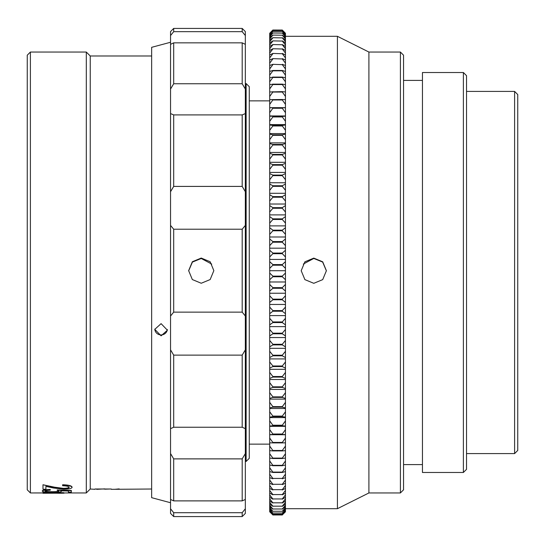 <?xml version="1.0" encoding="UTF-8"?>
<svg xmlns="http://www.w3.org/2000/svg" width="545" height="545" viewBox="0 0 545 545"><rect width="100%" height="100%" fill="white"/><g stroke="black" fill="none" stroke-linecap="round" stroke-linejoin="round"><path stroke-width="0.82" d="M514.603 91.417L517.75 94.564L517.75 450.436L514.603 453.583L514.603 91.417L466.534 91.417M246.122 83.542L249.276 86.696L249.276 458.304L246.122 461.458L246.122 83.542L245.339 83.542M30.397 492.953L27.25 489.798L27.25 55.202L30.397 52.048L30.397 492.953L58.622 492.939M94.966 489.321L90.238 489.015L90.238 55.985L86.301 52.048L30.397 52.048M90.238 489.015L86.301 492.953L86.301 52.048M63.71 492.775L64.072 493.177L59.071 493.266M42.994 492.373L63.71 492.687L42.994 492.373M45.174 490.854C45.569 491.42 47.967 491.713 52.368 491.726C56.421 491.713 58.506 491.433 58.622 490.902M52.368 491.726L52.368 492.04C56.421 492.019 58.506 491.747 58.622 491.215L57.171 489.969L71.341 490.425L71.341 492.19L68.432 492.19L68.432 491.031L60.979 490.807L61.53 491.277C61.04 491.965 57.947 492.305 52.259 492.292C46.093 492.312 42.762 491.931 42.272 491.147C42.66 490.418 45.324 489.962 50.263 489.785L50.263 489.471C45.324 489.655 42.66 490.105 42.272 490.834L42.272 491.147M68.432 491.876L68.432 491.031M60.979 490.493L61.53 491.277M45.903 486.358L45.903 489.246L42.994 489.246L42.994 484.764L54.725 487.523L63.411 488.681C67.001 488.606 68.915 488.163 69.16 487.346C68.84 486.399 66.66 485.861 62.62 485.738L62.62 484.757C68.377 484.927 71.531 485.697 72.069 487.067L72.069 487.373C71.674 488.524 68.868 489.124 63.642 489.178L53.471 488.007L45.903 486.358L45.903 488.94M42.994 484.764L54.725 487.216L63.411 488.368C67.001 488.3 68.915 487.85 69.16 487.039M111.323 489.328L151.646 489.015M94.966 489.008L111.323 489.015M114.593 489.328L119.192 488.899M96.663 489.328L104.742 488.879M104.742 489.192L109.995 489.015M62.62 485.064C68.384 485.234 71.531 486.004 72.069 487.373M50.263 489.785L50.263 490.221C47.034 490.364 45.337 490.684 45.174 491.168C45.569 491.733 47.967 492.026 52.368 492.04M57.171 490.282L71.341 490.738M63.71 492.687L63.022 492.7M63.022 493.014L64.072 493.177M59.943 493.266L42.994 492.946M42.994 493.259L61.53 493.164L42.994 492.687M201.248 258.058L192.344 261.743L188.652 270.654L192.337 279.558L201.248 283.25L210.159 279.558L213.844 270.654L210.159 261.75L201.248 258.058M188.652 270.865L192.412 262.091L201.248 258.48L211.733 264.093M154.8 329.105A6.302 6.097 180 0 0 167.356 329.527M161.095 335.843L154.794 329.344L161.095 323.648L167.39 330.195L161.095 335.843M242.191 42.844L173.692 42.844L173.692 83.753L242.191 83.753L242.191 42.844L245.339 44.336L245.339 89.053L242.191 83.753M173.692 83.753L170.544 89.053L170.544 44.336L173.692 42.844M170.544 502.735L151.646 497.674L151.646 47.326L170.544 42.265M173.692 229.22L173.692 312.135L242.191 312.135L242.191 229.22L173.692 229.22L170.544 225.398L170.544 349.842L173.692 355.122L173.692 427.239L242.191 427.239L242.191 355.122L173.692 355.122M173.692 28.429L173.692 31.671L242.191 31.671L242.191 28.429L173.692 28.429L170.544 31.583L170.544 44.336M173.692 512.702L173.692 516.571L242.191 516.571L242.191 512.702L173.692 512.702L170.544 508.771L170.544 513.417L173.692 516.571M173.692 458.883L173.692 500.882L242.191 500.882L242.191 458.883L173.692 458.883L170.544 453.563L170.544 508.771M173.692 31.671L170.544 35.541M173.692 500.882L170.544 499.472M173.692 427.239L170.544 428.67L170.544 349.842M173.692 312.135L170.544 316.025M242.191 28.429L245.339 31.583L245.339 35.541L242.191 31.671M242.191 512.702L245.339 508.771L245.339 513.417L242.191 516.571M242.191 458.883L245.339 453.563L245.339 499.472L242.191 500.882M242.191 355.122L245.339 349.842L245.339 428.67L242.191 427.239M242.191 229.22L245.339 225.398L245.339 316.025L242.191 312.135M170.544 428.67L170.544 453.563M173.692 186.41L242.191 186.41L242.191 114.92L173.692 114.92L173.692 186.41L170.544 191.717L170.544 225.398M170.544 191.717L170.544 113.571L173.692 114.92M170.544 89.053L170.544 113.571M245.339 35.541L245.339 44.336M245.339 89.053L245.339 225.398M245.339 316.025L245.339 349.842M245.339 428.67L245.339 453.563M245.339 499.472L245.339 508.771M242.191 114.92L245.339 113.571M245.339 191.717L242.191 186.41M326.394 270.872L322.654 262.077L313.797 258.439L303.313 264.066M313.797 283.311L304.893 279.626L301.201 270.715L304.887 261.811L313.797 258.119L322.708 261.811L326.394 270.715L322.708 279.619L313.797 283.311M463.386 72.519L466.534 75.673L466.534 469.327L463.386 472.481L463.386 72.519L422.45 72.519L422.45 472.474L463.386 472.481M400.405 52.048L403.552 55.202L403.552 489.798L400.405 492.953L400.405 52.048L368.911 52.048L337.416 36.304L285.451 36.304M400.405 492.953L368.911 492.953L368.911 52.048M368.911 492.953L337.416 508.696L337.416 36.304M282.303 514.861L285.451 511.598L282.303 514.971L272.854 514.971L269.707 511.598L272.854 514.882L282.303 514.861L272.854 514.861M272.854 514.214L282.303 514.214L272.854 514.214L269.707 510.815L269.707 511.598M272.854 513.015L282.303 513.015L272.854 513.015L269.707 509.486L269.707 510.815M272.854 511.271L282.303 511.271L272.854 511.271L269.707 507.62L269.707 509.486M272.854 508.982L282.303 508.982L272.854 508.982L269.707 505.222L269.707 507.62M272.854 506.162L282.303 506.162L272.854 506.162L269.707 502.299L269.707 505.222M272.854 502.817L282.303 502.817L272.854 502.817L269.707 498.859L269.707 502.299M272.854 498.941L282.303 498.941L272.854 498.941L269.707 494.901L269.707 498.859M272.854 494.56L282.303 494.56L272.854 494.56L269.707 490.439L269.707 494.901M272.854 489.669L282.303 489.669L272.854 489.669L269.707 485.486L269.707 490.439M272.854 484.294L282.303 484.294L272.854 484.294L269.707 480.05L269.707 485.486M272.854 478.428L282.303 478.428L272.854 478.428L269.707 474.143L269.707 480.05M272.854 472.106L272.854 472.467L282.303 472.467L282.303 472.106L272.854 472.106L269.707 467.78L269.707 474.143M272.854 465.328L272.854 465.716L282.303 465.716L282.303 465.328L272.854 465.328L269.707 460.975L269.707 467.78M272.854 458.113L272.854 458.522L282.303 458.522L282.303 458.113L272.854 458.113L269.707 453.74L269.707 460.975M272.854 450.477L272.854 450.913L282.303 450.913L282.303 450.477L272.854 450.477L269.707 446.096L269.707 453.74M272.854 442.438L272.854 442.894L282.303 442.894L282.303 442.438L272.854 442.438L269.707 438.057L269.707 446.096M272.854 434.018L272.854 434.494L282.303 434.494L282.303 434.018L272.854 434.018L269.707 429.644L269.707 438.057M272.854 425.223L272.854 425.727L282.303 425.727L282.303 425.223L272.854 425.223L269.707 420.876L269.707 429.644M272.854 416.087L272.854 416.605L282.303 416.605L282.303 416.087L272.854 416.087L269.707 411.775L269.707 420.876M272.854 406.631L272.854 407.163L282.303 407.163L282.303 406.631L272.854 406.631L269.707 402.353L269.707 411.775M272.854 396.862L272.854 397.414L282.303 397.414L282.303 396.862L272.854 396.862L269.707 392.638L269.707 402.353M272.854 386.821L272.854 387.386L282.303 387.386L282.303 386.821L272.854 386.821L269.707 382.651L269.707 392.638M272.854 376.513L272.854 377.092L282.303 377.092L282.303 376.513L272.854 376.513L269.707 372.419L269.707 382.651M272.854 365.974L272.854 366.567L282.303 366.567L282.303 365.974L272.854 365.974L269.707 361.955L269.707 372.419M272.854 355.217L272.854 355.824L282.303 355.824L282.303 355.217L272.854 355.217L269.707 351.293L269.707 361.955M272.854 344.283L272.854 344.896L282.303 344.896L282.303 344.283L272.854 344.283L269.707 340.448L269.707 351.293M272.854 333.179L272.854 333.799L282.303 333.799L282.303 333.179L272.854 333.179L269.707 329.453L269.707 340.448M272.854 321.938L272.854 322.565L282.303 322.565L282.303 321.938L272.854 321.938L269.707 318.328L269.707 329.453M272.854 310.589L272.854 311.222L282.303 311.222L282.303 310.589L272.854 310.589L269.707 307.094L269.707 318.328M272.854 299.151L272.854 299.784L282.303 299.784L282.303 299.151L272.854 299.151L269.707 295.792L269.707 307.094M272.854 287.651L272.854 288.291L282.303 288.291L282.303 287.651L272.854 287.651L269.707 284.429L269.707 295.792M272.854 276.117L272.854 276.758L282.303 276.758L282.303 276.117L272.854 276.117L269.707 273.038L269.707 284.429M272.854 264.577L272.854 265.217L282.303 265.217L282.303 264.577L272.854 264.577L269.707 261.648L269.707 273.038M272.854 253.05L272.854 253.691L282.303 253.691L282.303 253.05L272.854 253.05L269.707 250.284L269.707 261.648M272.854 241.571L272.854 242.212L282.303 242.212L282.303 241.571L272.854 241.571L269.707 238.969L269.707 250.284M272.854 230.16L272.854 230.794L282.303 230.794L282.303 230.16L272.854 230.16L269.707 227.735L269.707 238.969M272.854 218.852L272.854 219.478L282.303 219.478L282.303 218.852L272.854 218.852L269.707 216.597L269.707 227.735M272.854 207.659L272.854 208.279L282.303 208.279L282.303 207.659L272.854 207.659L269.707 205.588L269.707 216.597M272.854 196.616L272.854 197.222L282.303 197.222L282.303 196.616L272.854 196.616L269.707 194.728L269.707 205.588M272.854 185.743L272.854 186.342L282.303 186.342L282.303 185.743L272.854 185.743L269.707 184.047L269.707 194.728M272.854 175.068L272.854 175.653L282.303 175.653L282.303 175.068L272.854 175.068L269.707 173.562L269.707 184.047M272.854 164.61L272.854 165.183L282.303 165.183L282.303 164.61L272.854 164.61L269.707 163.309L269.707 173.562M272.854 154.398L272.854 154.957L282.303 154.957L282.303 154.398L272.854 154.398L269.707 153.295L269.707 163.309M272.854 144.452L272.854 144.997L282.303 144.997L282.303 144.452L272.854 144.452L269.707 143.553L269.707 153.295M272.854 134.799L272.854 135.33L282.303 135.33L282.303 134.799L272.854 134.799L269.707 134.104L269.707 143.553M272.854 125.459L272.854 125.97L282.303 125.97L282.303 125.459L272.854 125.459L269.707 124.969L269.707 134.104M272.854 116.453L272.854 116.943L282.303 116.943L282.303 116.453L269.707 116.174L269.707 124.969M272.854 107.794L272.854 108.264L282.303 108.264L282.303 107.794L269.707 107.726L269.707 116.174M272.854 99.51L272.854 99.967L282.303 99.967L282.303 99.51L269.707 99.653L269.707 107.726M272.854 91.621L272.854 92.05L282.303 92.05L282.303 91.621L269.707 91.969L269.707 99.653M272.854 84.141L272.854 84.55L282.303 84.55L282.303 84.141L272.854 84.141L269.707 84.693L269.707 91.969M272.854 77.09L272.854 77.472L282.303 77.472L282.303 77.09L272.854 77.09L269.707 77.846L269.707 84.693M272.854 70.475L272.854 70.836L282.303 70.836L282.303 70.475L272.854 70.475L269.707 71.443L269.707 77.846M272.854 64.324L282.303 64.657L272.854 64.324L269.707 65.489L269.707 71.443M272.854 58.642L282.303 58.949L272.854 58.642L269.707 60.011L269.707 65.489M272.854 53.444L282.303 53.723L272.854 53.444L269.707 55.011L269.707 60.011M272.854 48.743L282.303 48.995L272.854 48.743L269.707 50.501L269.707 55.011M272.854 44.554L282.303 44.772L272.854 44.554L269.707 46.495L269.707 50.501M272.854 40.875L282.303 41.066L272.854 40.875L269.707 43.001L269.707 46.495M272.854 37.721L282.303 37.884L272.854 37.721L269.707 40.03L269.707 43.001M272.854 35.098L282.303 35.227L272.854 35.098L269.707 37.585L269.707 40.03M272.854 33.013L282.303 33.116L272.854 33.013L269.707 35.67L269.707 37.585M272.854 31.474L282.303 31.549L272.854 31.474L269.707 34.287L269.707 35.67M272.854 30.479L282.303 30.52L272.854 30.479L269.707 33.449L269.707 34.287M272.854 30.029L282.303 30.043L272.854 30.029L269.707 33.265L272.854 30.029M285.451 511.81L282.303 514.882M282.303 514.214L285.451 510.815L285.451 511.339L282.303 514.262M282.303 513.015L285.451 509.486L285.451 510.331L282.303 513.097M282.303 511.271L285.451 507.62L285.451 508.778L282.303 511.38M282.303 508.982L285.451 505.222L285.451 506.7L282.303 509.125M282.303 506.162L285.451 502.299L285.451 504.084L282.303 506.332M282.303 502.817L285.451 498.859L285.451 500.944L282.303 503.015M282.303 498.941L285.451 494.901L285.451 497.285L282.303 499.172M282.303 494.56L285.451 490.439L285.451 493.123L282.303 494.812M282.303 489.669L285.451 485.486L285.451 488.456L282.303 489.955M282.303 484.294L285.451 480.05L285.451 483.299L282.303 484.6M282.303 478.428L285.451 474.143L285.451 477.665L282.303 478.769M282.303 472.106L285.451 467.78L285.451 471.568L282.303 472.467M282.303 465.328L285.451 460.975L285.451 465.021L282.303 465.716M282.303 458.113L285.451 453.74L285.451 458.038L282.303 458.522M282.303 450.477L285.451 446.096L285.451 450.633L282.303 450.913M282.303 442.438L285.451 438.057L285.451 442.826L282.303 442.894M282.303 434.018L285.451 429.644L285.451 434.631L282.303 434.494M282.303 425.223L285.451 420.876L285.451 426.067L282.303 425.727M282.303 416.087L285.451 411.775L285.451 417.163L282.303 416.605M282.303 406.631L285.451 402.353L285.451 407.926L282.303 407.163M282.303 396.862L285.451 392.638L285.451 398.381L282.303 397.414M282.303 386.821L285.451 382.651L285.451 388.551L282.303 387.386M282.303 376.513L285.451 372.419L285.451 378.462L282.303 377.092M282.303 365.974L285.451 361.955L285.451 368.127L282.303 366.567M282.303 355.217L285.451 351.293L285.451 357.581L282.303 355.824M282.303 344.283L285.451 340.448L285.451 346.838L282.303 344.896M282.303 333.179L285.451 329.453L285.451 335.931L282.303 333.799M282.303 321.938L285.451 318.328L285.451 324.875L282.303 322.565M282.303 310.589L285.451 307.094L285.451 313.702L282.303 311.222M282.303 299.151L285.451 295.792L285.451 302.441L282.303 299.784M282.303 287.651L285.451 284.429L285.451 291.105L282.303 288.291M282.303 276.117L285.451 273.038L285.451 279.728L282.303 276.758M282.303 264.577L285.451 261.648L285.451 268.338L282.303 265.217M282.303 253.05L285.451 250.284L285.451 256.954L282.303 253.691M282.303 241.571L285.451 238.969L285.451 245.611L282.303 242.212M282.303 230.16L285.451 227.735L285.451 234.323L282.303 230.794M282.303 218.852L285.451 216.597L285.451 223.123L282.303 219.478M282.303 207.659L285.451 205.588L285.451 212.039L282.303 208.279M282.303 196.616L285.451 194.728L285.451 201.085L282.303 197.222M282.303 185.743L285.451 184.047L285.451 190.3L282.303 186.342M282.303 175.068L285.451 173.562L285.451 179.693L282.303 175.653M282.303 164.61L285.451 163.309L285.451 169.304L282.303 165.183M282.303 154.398L285.451 153.295L285.451 159.147L282.303 154.957M282.303 144.452L285.451 143.553L285.451 149.241L282.303 144.997M282.303 134.799L285.451 134.104L285.451 139.622L282.303 135.33M282.303 125.459L285.451 124.969L285.451 130.296L282.303 125.97M282.303 116.453L285.451 116.174L285.451 121.297L282.303 116.943M282.303 107.794L285.451 107.726L285.451 112.645L282.303 108.264M282.303 99.51L285.451 99.653L285.451 104.347L282.303 99.967M282.303 91.621L285.451 91.969L285.451 96.431L282.303 92.05M282.303 84.141L285.451 84.693L285.451 88.917L282.303 84.55M282.303 77.09L285.451 77.846L285.451 81.818L282.303 77.472M282.303 70.475L285.451 71.443L285.451 75.149L282.303 70.836M282.303 64.324L285.451 65.489L285.451 68.929L282.303 64.657M282.303 58.642L285.451 60.011L285.451 63.172L282.303 58.949M282.303 53.444L285.451 55.011L285.451 57.886L282.303 53.723M282.303 48.743L285.451 50.501L285.451 53.09L282.303 48.995M282.303 44.554L285.451 46.495L285.451 48.784L282.303 44.772M282.303 40.875L285.451 43.001L285.451 44.99L282.303 41.066M282.303 37.721L285.451 40.03L285.451 41.713L282.303 37.884M282.303 35.098L285.451 37.585L285.451 38.954L282.303 35.227M282.303 33.013L285.451 35.67L285.451 36.726L282.303 33.116M282.303 31.474L285.451 34.287L285.451 35.037L282.303 31.549M282.303 30.479L285.451 33.449L282.303 30.52M285.451 33.265L282.303 30.043L285.451 33.449M272.854 514.882L269.707 511.81M272.854 514.262L269.707 511.339M272.854 513.097L269.707 510.331M272.854 511.38L269.707 508.778M272.854 509.125L269.707 506.7M272.854 506.332L269.707 504.084M272.854 503.015L269.707 500.944M272.854 499.172L269.707 497.285M272.854 494.812L269.707 493.123M272.854 489.955L269.707 488.456M272.854 484.6L269.707 483.299M272.854 478.769L269.707 477.665M272.854 472.467L269.707 471.568M272.854 465.716L269.707 465.021M272.854 458.522L269.707 458.038M272.854 450.913L269.707 450.633M272.854 442.894L269.707 442.826M272.854 434.494L269.707 434.631M272.854 425.727L269.707 426.067M272.854 416.605L269.707 417.163M272.854 407.163L269.707 407.926M272.854 397.414L269.707 398.381M272.854 387.386L269.707 388.551M272.854 377.092L269.707 378.462M272.854 366.567L269.707 368.127M272.854 355.824L269.707 357.581M272.854 344.896L269.707 346.838M272.854 333.799L269.707 335.931M272.854 322.565L269.707 324.875M272.854 311.222L269.707 313.702M272.854 299.784L269.707 302.441M272.854 288.291L269.707 291.105M272.854 276.758L269.707 279.728M272.854 265.217L269.707 268.338M272.854 253.691L269.707 256.954M272.854 242.212L269.707 245.611M272.854 230.794L269.707 234.323M272.854 219.478L269.707 223.123M272.854 208.279L269.707 212.039M272.854 197.222L269.707 201.085M272.854 186.342L269.707 190.3M272.854 175.653L269.707 179.693M272.854 165.183L269.707 169.304M272.854 154.957L269.707 159.147M272.854 144.997L269.707 149.241M272.854 135.33L269.707 139.622M272.854 125.97L269.707 130.296M272.854 116.943L269.707 121.297M272.854 108.264L269.707 112.645M272.854 99.967L269.707 104.347M272.854 92.05L269.707 96.431M272.854 84.55L269.707 88.917M272.854 77.472L269.707 81.818M272.854 70.836L269.707 75.149M272.854 64.657L269.707 68.929M272.854 58.949L269.707 63.172M272.854 53.723L269.707 57.886M272.854 48.995L269.707 53.09M272.854 44.772L269.707 48.784M272.854 41.066L269.707 44.99M272.854 37.884L269.707 41.713M272.854 35.227L269.707 38.954M272.854 33.116L269.707 36.726M272.854 31.549L269.707 35.037M272.854 30.52L269.707 33.879M285.451 33.879L285.451 34.287M285.451 35.037L285.451 35.67M285.451 36.726L285.451 37.585M285.451 38.954L285.451 40.03M285.451 41.713L285.451 43.001M285.451 44.99L285.451 46.495M285.451 48.784L285.451 50.501M285.451 53.09L285.451 55.011M285.451 57.886L285.451 60.011M285.451 63.172L285.451 65.489M285.451 68.929L285.451 71.443M285.451 75.149L285.451 77.846M285.451 81.818L285.451 84.693M285.451 88.917L285.451 91.969M285.451 96.431L285.451 99.653M285.451 104.347L285.451 107.726M285.451 112.645L285.451 116.174M285.451 121.297L285.451 124.969M285.451 130.296L285.451 134.104M285.451 139.622L285.451 143.553M285.451 149.241L285.451 153.295M285.451 159.147L285.451 163.309M285.451 169.304L285.451 173.562M285.451 179.693L285.451 184.047M285.451 190.3L285.451 194.728M285.451 201.085L285.451 205.588M285.451 212.039L285.451 216.597M285.451 223.123L285.451 227.735M285.451 234.323L285.451 238.969M285.451 245.611L285.451 250.284M285.451 256.954L285.451 261.648M285.451 268.338L285.451 273.038M285.451 279.728L285.451 284.429M285.451 291.105L285.451 295.792M285.451 302.441L285.451 307.094M285.451 313.702L285.451 318.328M285.451 324.875L285.451 329.453M285.451 335.931L285.451 340.448M285.451 346.838L285.451 351.293M285.451 357.581L285.451 361.955M285.451 368.127L285.451 372.419M285.451 378.462L285.451 382.651M285.451 388.551L285.451 392.638M285.451 398.381L285.451 402.353M285.451 407.926L285.451 411.775M285.451 417.163L285.451 420.876M285.451 426.067L285.451 429.644M285.451 434.631L285.451 438.057M285.451 442.826L285.451 446.096M285.451 450.633L285.451 453.74M285.451 458.038L285.451 460.975M285.451 465.021L285.451 467.78M285.451 471.568L285.451 474.143M285.451 477.665L285.451 480.05M285.451 483.299L285.451 485.486M285.451 488.456L285.451 490.439M285.451 493.123L285.451 494.901M285.451 497.285L285.451 498.859M285.451 500.944L285.451 502.299M285.451 504.084L285.451 505.222M285.451 506.7L285.451 507.62M285.451 508.778L285.451 509.486M285.451 510.331L285.451 510.815M285.451 107.672L269.707 107.672M285.451 115.956L269.707 115.956M285.451 124.601L269.707 124.601M285.451 133.58L269.707 133.58M285.451 142.872L269.707 142.872M285.451 152.457L269.707 152.457M285.451 162.315L269.707 162.315M285.451 172.424L269.707 172.424M285.451 182.759L269.707 182.759M285.451 193.298L269.707 193.298M285.451 204.014L269.707 204.014M285.451 214.887L269.707 214.887M285.451 225.889L269.707 225.889M285.451 237L269.707 237M285.451 248.186L269.707 248.186M285.451 259.434L269.707 259.434M285.451 270.708L269.707 270.708M285.451 281.983L269.707 281.983M285.451 293.244L269.707 293.244M285.451 304.451L269.707 304.451M285.451 315.589L269.707 315.589M285.451 326.625L269.707 326.625M285.451 337.546L269.707 337.546M285.451 348.316L269.707 348.316M285.451 358.91L269.707 358.91M285.451 369.312L269.707 369.312M285.451 379.497L269.707 379.497M285.451 389.437L269.707 389.437M285.451 399.11L269.707 399.11M285.451 408.498L269.707 408.498M285.451 417.579L269.707 417.579M285.451 426.333L269.707 426.333M285.451 434.733L269.707 434.733M151.646 55.985L90.238 55.985M269.707 100.866L249.276 100.866M246.122 461.458L245.339 461.458M269.707 444.134L249.276 444.134M514.603 453.583L466.534 453.583M86.301 492.953L64.072 492.953M422.45 464.606L403.552 464.606M337.416 508.696L285.451 508.696M422.45 80.394L403.552 80.394"/></g></svg>

